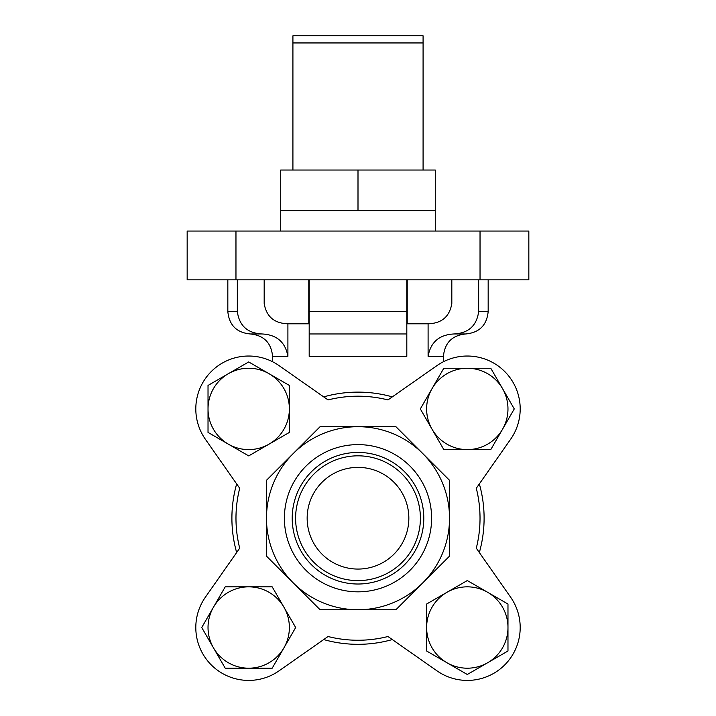 <?xml version="1.0" encoding="UTF-8"?>
<svg xmlns="http://www.w3.org/2000/svg" width="716" height="716" viewBox="0 0 716 716"><rect width="100%" height="100%" fill="white"/><g stroke="black" fill="none" stroke-linecap="round" stroke-linejoin="round"><path stroke-width="1.07" d="M443.419 361.741L443.419 356.335L428.096 356.335L428.096 323.793L406.813 323.793L406.813 356.335L309.187 356.335L309.187 323.793L287.904 323.793L287.904 356.335L272.581 356.335L272.581 361.741M510.615 439.257L476.292 488.267A122.033 122.033 0 0 1 476.292 548.179L510.615 597.189A52.877 52.877 0 0 1 436.966 670.838L387.956 636.515A122.033 122.033 0 0 1 328.044 636.515L279.034 670.838A52.877 52.877 0 0 1 205.385 597.189L239.708 548.179A122.033 122.033 0 0 1 239.708 488.267L205.385 439.257A52.877 52.877 0 0 1 279.034 365.608L328.044 399.931A122.033 122.033 0 0 1 387.956 399.931L436.966 365.608A52.877 52.877 0 0 1 510.615 439.257L477.832 486.083M479.344 552.528A126.097 126.097 0 0 0 479.344 483.918M323.695 639.567A126.097 126.097 0 0 0 392.305 639.567M236.656 483.918A126.097 126.097 0 0 0 236.656 552.528M392.305 396.879A126.097 126.097 0 0 0 323.695 396.879M235.967 231.044L187.162 231.044L187.162 279.858L528.838 279.858L528.838 231.044L235.967 231.044L235.967 279.858M237.336 279.858L237.336 311.585L227.831 311.585C229.156 325.171 236.62 332.636 250.206 333.96L261.895 333.96C247.459 333.146 239.269 325.69 237.336 311.585L237.336 279.858M264.177 279.858L264.177 303.45C266.334 316.57 274.237 323.346 287.904 323.793M261.895 333.96C276.698 334.658 285.371 342.123 287.904 356.335M309.187 356.335L309.187 279.858M451.823 279.858L451.823 303.45C449.639 316.597 441.727 323.381 428.096 323.793M428.096 356.335C430.62 342.141 439.293 334.685 454.105 333.96C468.533 333.137 476.722 325.682 478.664 311.585L478.664 279.858M406.813 279.858L406.813 311.585L309.187 311.585M309.187 333.96L406.813 333.96L406.813 311.585M443.419 356.335C444.743 342.74 452.199 335.285 465.794 333.96L454.105 333.96M325.861 638.054L279.034 670.838M205.385 597.189L238.168 550.362M477.832 550.362L510.615 597.189M436.966 670.838L390.139 638.054M238.168 486.083L205.385 439.257M395.912 426.7L449.523 480.311L449.523 556.135L395.912 609.746L320.088 609.746L266.477 556.135L266.477 480.311L320.088 426.7L395.912 426.7M422.717 582.94A91.523 91.523 0 0 0 358 426.7A91.523 91.523 0 0 0 293.283 582.94A91.523 91.523 0 0 0 422.717 582.94M358 591.837A73.614 73.614 0 0 1 294.249 481.421A73.614 73.614 0 0 1 421.751 481.421A73.614 73.614 0 0 1 358 591.837M358 467.378A50.845 50.845 0 0 1 408.845 518.223A50.845 50.845 0 0 1 358 569.068A50.845 50.845 0 0 1 307.155 518.223A50.845 50.845 0 0 1 358 467.378M358 584.014A65.782 65.782 0 0 1 301.024 485.332A65.782 65.782 0 0 1 414.976 485.332A65.782 65.782 0 0 1 358 584.014M358 580.622A62.399 62.399 0 0 1 303.96 487.023A62.399 62.399 0 0 1 412.04 487.023A62.399 62.399 0 0 1 358 580.622M407.144 279.858L407.144 323.793M308.856 279.858L308.856 323.793M514.267 408.925L490.782 449.603L443.813 449.603L420.328 408.925L443.813 368.248L490.782 368.248L514.267 408.925M507.975 651.005L467.297 674.49L426.62 651.005L426.62 604.035L467.297 580.551L487.641 592.293L507.975 604.035L507.975 651.005M295.672 627.52L272.187 668.198L225.218 668.198L201.733 627.52L225.218 586.843L272.187 586.843L295.672 627.52M289.38 385.441L289.38 432.41L248.703 455.895L208.025 432.41L208.025 385.441L228.359 373.698L248.703 361.956L289.38 385.441M502.525 388.591A40.678 40.678 0 0 0 432.07 388.591A40.678 40.678 0 0 0 467.297 449.603A40.678 40.678 0 0 0 502.525 388.591M487.641 592.293A40.678 40.678 0 0 0 426.62 627.52A40.678 40.678 0 0 0 487.641 662.748A40.678 40.678 0 0 0 487.641 592.293M283.93 607.186A40.678 40.678 0 0 0 213.475 607.186A40.678 40.678 0 0 0 248.703 668.198A40.678 40.678 0 0 0 283.93 607.186M269.037 373.698A40.678 40.678 0 0 0 208.025 408.925A40.678 40.678 0 0 0 269.037 444.153A40.678 40.678 0 0 0 269.037 373.698M280.717 210.71L280.717 170.032L435.283 170.032L435.283 210.71L280.717 210.71L280.717 231.044M423.084 170.032L423.084 35.8L292.916 35.8L292.916 170.032M435.283 210.71L435.283 231.044M358 170.032L358 210.71M480.033 279.858L480.033 231.044M488.169 279.858L488.169 311.585L478.664 311.585M423.084 42.951L292.916 42.951M227.831 279.858L227.831 311.585M272.581 356.335C271.257 342.74 263.801 335.285 250.206 333.96M488.169 311.585C486.844 325.171 479.38 332.636 465.794 333.96M407.216 279.858L407.216 323.793M308.784 279.858L308.784 323.793"/></g></svg>
